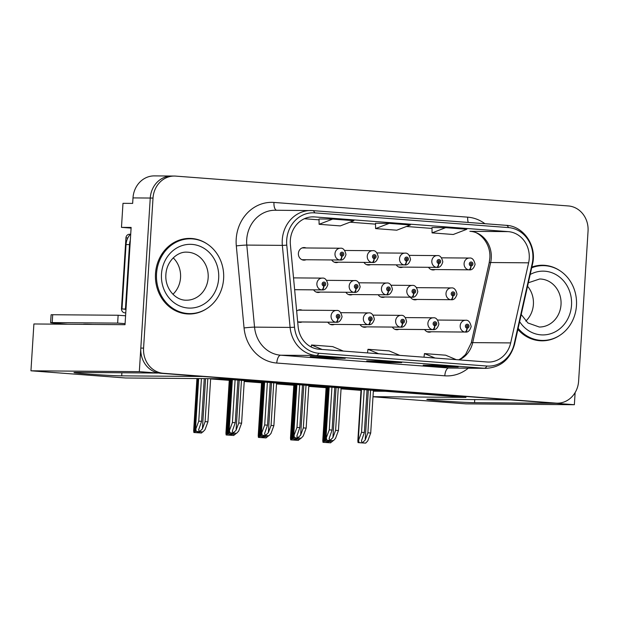 <?xml version="1.0" encoding="UTF-8"?>
<svg xmlns="http://www.w3.org/2000/svg" width="619" height="619" viewBox="0 0 619 619"><rect width="100%" height="100%" fill="white"/><g stroke="black" fill="none" stroke-linecap="round" stroke-linejoin="round"><path stroke-width="0.93" d="M172.918 176.082A23.623 21.232 90.5 0 0 171.618 176.028A23.623 21.232 90.5 0 0 150.255 198.041L139.329 371.648L157.83 373.056L76.508 372.414A25.193 0.673 -176.4 0 0 73.955 372.545A25.193 0.673 -176.4 0 0 88.053 374.046A25.193 0.673 -176.4 0 0 121.695 375.849L203.017 376.491L510.683 399.874L429.362 399.232A25.193 0.673 -176.4 0 0 426.808 399.363A25.193 0.673 -176.4 0 0 440.914 400.864A25.193 0.673 -176.4 0 0 474.549 402.667L555.87 403.309L574.362 404.718L575.128 392.57M360.072 324.65A6.298 5.664 90.5 0 0 364.63 327.273A6.298 5.664 90.5 0 0 366.603 326.894M392.353 327.103A6.298 5.664 90.5 0 0 396.911 329.726A6.298 5.664 90.5 0 0 398.884 329.347M424.634 329.556A6.298 5.664 90.5 0 0 429.184 332.179A6.298 5.664 90.5 0 0 431.157 331.799M327.799 322.19A6.298 5.664 90.5 0 0 332.357 324.82A6.298 5.664 90.5 0 0 334.33 324.441M345.889 292.307A6.298 5.664 90.5 0 0 350.447 294.938A6.298 5.664 90.5 0 0 352.42 294.559M378.17 294.768A6.298 5.664 90.5 0 0 382.728 297.391A6.298 5.664 90.5 0 0 384.701 297.012M410.451 297.221A6.298 5.664 90.5 0 0 415.009 299.844A6.298 5.664 90.5 0 0 416.982 299.464M313.616 289.854A6.298 5.664 90.5 0 0 318.174 292.485A6.298 5.664 90.5 0 0 320.147 292.106M331.714 259.972A6.298 5.664 90.5 0 0 336.264 262.603A6.298 5.664 90.5 0 0 338.237 262.224M363.987 262.433A6.298 5.664 90.5 0 0 368.545 265.056A6.298 5.664 90.5 0 0 370.518 264.677M396.268 264.886A6.298 5.664 90.5 0 0 400.826 267.509A6.298 5.664 90.5 0 0 402.799 267.129M428.541 267.338A6.298 5.664 90.5 0 0 433.099 269.961A6.298 5.664 90.5 0 0 435.072 269.582M297.669 321.748A6.298 5.664 90.5 0 0 300.076 322.367A6.298 5.664 90.5 0 0 302.049 321.988M306.057 247.964A6.298 5.664 90.5 0 0 304.091 247.554A6.298 5.664 90.5 0 0 298.389 253.419A6.298 5.664 90.5 0 0 303.991 260.15A6.298 5.664 90.5 0 0 305.964 259.771M131.096 228.094L121.471 227.366L131.135 227.436L125.023 324.696L33.898 323.969L30.95 370.796L139.329 371.648M121.471 227.366L122.988 203.326L132.652 203.403L133 197.902L150.255 198.041L140.815 348.087A23.623 21.232 90.5 0 0 160.514 373.257L553.185 403.108A23.623 21.232 90.5 0 0 554.485 403.162L557.247 403.178A23.623 21.232 90.5 0 0 578.61 381.172L588.05 231.127A23.623 21.232 90.5 0 0 568.35 205.949L175.68 176.106A23.623 21.232 90.5 0 0 174.38 176.051A23.623 21.232 90.5 0 0 153.017 198.065L143.577 348.102A23.623 21.232 90.5 0 0 163.277 373.28L555.947 403.124A23.623 21.232 90.5 0 0 557.247 403.178M174.38 176.051L154.363 175.889A23.623 21.232 90.5 0 0 133 197.902M372.994 396.787L465.983 403.859L574.362 404.718M373.002 396.678L465.952 397.413L220.132 378.735L125.556 377.985L30.95 370.796M417.074 287.657A6.298 5.664 90.5 0 0 416.409 287.425M302.142 310.181A6.298 5.664 90.5 0 0 300.176 309.771A6.298 5.664 90.5 0 0 296.663 311.086M210.63 378.921L229.262 380.337M244.226 381.474L261.543 382.79M276.507 383.927L293.816 385.25M308.78 386.388L326.097 387.703M341.061 388.84L361.016 390.357M373.35 391.185L385.157 391.278M228.612 379.377L229.316 379.509M260.885 381.83L261.589 381.962M293.166 384.283L293.87 384.414M325.439 386.736L326.151 386.867M207.303 244.064A37.798 33.968 90.5 0 0 189.685 238.408A37.798 33.968 90.5 0 0 155.501 273.629A37.798 33.968 90.5 0 0 189.089 314.003A37.798 33.968 90.5 0 0 206.792 308.626M187.704 313.957A37.798 33.968 90.5 0 0 191.519 313.578M517.886 329.424A37.798 33.968 90.5 0 0 541.942 340.821A37.798 33.968 90.5 0 0 559.653 335.444M540.565 340.775A37.798 33.968 90.5 0 0 544.372 340.396M290.326 240.327A25.193 22.648 -89.5 0 1 313.121 216.851A25.193 22.648 -89.5 0 1 314.506 216.905L508.23 231.63A25.193 22.648 -89.5 0 1 528.618 262.827L510.675 342.918A25.193 22.648 -89.5 0 1 488.499 362.061A25.193 22.648 -89.5 0 1 487.114 361.999L319.087 349.232A25.193 22.648 -89.5 0 1 298.141 326.77L290.396 244.722A25.193 22.648 -89.5 0 1 290.326 240.327M286.698 240.056A29.248 26.284 90.5 0 0 286.775 245.147L294.528 327.196A29.248 26.284 90.5 0 0 318.831 353.271L486.859 366.038A29.248 26.284 90.5 0 0 514.203 343.893L532.147 263.802A29.248 26.284 90.5 0 0 508.478 227.591L314.754 212.866A29.248 26.284 90.5 0 0 286.698 240.056M171.618 176.028A23.623 21.232 90.5 0 0 150.255 198.041L153.017 198.065M431.985 227.56L445.657 227.668L432.062 232.883L431.985 227.56M319.025 218.971L332.697 219.08L319.102 224.295L319.025 218.971M375.509 223.266L389.181 223.374L375.586 228.589L375.509 223.266M560.164 270.882A37.798 33.968 90.5 0 0 542.538 265.234A37.798 33.968 90.5 0 0 531.86 267.06M345.216 358.324L331.413 358.215L310.235 356.606L324.039 356.714L345.216 358.324A6.298 2.755 -85.7 0 1 345.139 358.316L324 356.714M458.176 366.905L444.372 366.796L423.187 365.187L436.999 365.295L458.176 366.905A6.298 2.755 -85.7 0 1 458.099 366.905L436.96 365.295M401.7 362.618L387.889 362.502L366.711 360.892L380.515 361.009L401.7 362.618A6.298 2.755 -85.7 0 1 401.615 362.61L380.476 361.001M319.102 224.295L340.288 225.904L353.875 220.689L332.697 219.08M432.062 232.883L453.247 234.493L466.834 229.278L445.657 227.668M375.586 228.589L396.764 230.198L410.358 224.983L389.181 223.374M387.889 362.502L387.951 361.573M444.372 366.796L444.427 365.868M331.413 358.215L331.467 357.279M399.797 355.368L389.173 350.903L367.988 349.294L367.485 352.907M378.619 353.759L367.988 349.294M343.313 351.074L332.689 346.609L311.512 345L311.225 347.011M322.135 349.464L311.512 345M456.273 359.662L445.649 355.198L424.472 353.588L423.961 357.202M435.095 358.045L424.472 353.588M544.968 265.69A37.798 33.968 90.5 0 0 541.161 265.249M192.107 238.872A37.798 33.968 90.5 0 0 188.3 238.431M241.456 380.352L238.779 422.986L236.079 430.259L233.27 432.929L232.272 431.234L235.251 422.715L232.427 422.506L229.51 430.344L228.728 431.048L228.937 432.774L230.825 432.952L236.597 433.292L238.694 431.041L241.603 423.203L244.281 380.569M298.103 321.957L336.225 322.259A3.938 1.725 -88.4 0 0 338.044 318.336A1.965 1.772 90.5 0 0 338.214 314.406A1.965 1.772 90.5 0 0 337.889 318.328L338.013 317.152A0.789 0.704 -89.5 0 1 338.098 315.582A0.789 0.704 -89.5 0 1 338.09 317.152L338.044 318.336M337.889 318.328A3.938 1.718 97.1 0 1 335.769 322.22A5.904 5.308 -89.5 0 1 331.072 315.953A5.904 5.308 -89.5 0 1 336.411 310.452C339.142 310.034 341.023 312.131 342.059 316.735C340.829 320.758 338.91 322.6 336.318 322.259A5.904 5.308 -89.5 0 1 336.225 322.259M298.033 321.926L335.769 322.22M235.104 379.873L232.427 422.506M237.928 380.081L235.251 422.715M238.779 422.986L241.603 423.203M229.51 430.344L229.866 432.782L236.597 433.292M229.866 432.782L228.937 432.774M207.806 378.635L205.106 421.624L202.405 428.897L199.597 431.559L198.598 429.865L201.577 421.353L198.753 421.137L195.836 428.975L195.055 429.679L195.264 431.412L202.924 431.93L205.021 429.671L207.93 421.833L210.646 378.658M323.714 285.986A3.938 1.718 97.1 0 1 321.586 289.885L294.644 289.677L322.042 289.924A3.938 1.725 -88.4 0 0 323.869 286.001A1.965 1.772 90.5 0 0 324.031 282.071A1.965 1.772 90.5 0 0 323.714 285.986L323.83 284.817A0.789 0.704 -89.5 0 1 323.915 283.247A0.789 0.704 -89.5 0 1 323.907 284.817L323.869 286.001M201.43 378.58L198.753 421.137M204.262 378.604L201.577 421.353M205.106 421.624L207.93 421.833M195.836 428.975L196.192 431.42L202.924 431.93M196.192 431.42L195.264 431.412M199.891 431.791L198.204 432.65L197.229 431.59M340.141 260.042A5.904 5.308 -89.5 0 0 340.233 260.042L340.141 260.042A3.938 1.725 -88.4 0 0 341.959 256.119A1.965 1.772 90.5 0 0 342.129 252.188A1.965 1.772 90.5 0 0 341.804 256.111L341.928 254.935A0.789 0.704 -89.5 0 1 342.013 253.364A0.789 0.704 -89.5 0 1 341.998 254.935L341.959 256.119M341.804 256.111A3.938 1.718 97.1 0 1 339.684 260.003A5.904 5.308 -89.5 0 1 334.987 253.736A5.904 5.308 -89.5 0 1 340.326 248.234C343.058 247.817 344.938 249.914 345.975 254.517C344.744 258.541 342.825 260.382 340.233 260.042M301.948 259.709L339.684 260.003M195.147 428.17L193.654 430.77L193.871 432.503L201.523 433.021L202.537 431.93M194.443 430.066L194.792 432.503L201.523 433.021M194.792 432.503L193.871 432.503M92.966 324.441A24.017 0.642 -176.4 0 0 83.348 324.348A24.017 0.642 -176.4 0 0 83.356 324.364M125.084 323.613A15.746 0.418 3.6 0 1 117.641 323.103L118.136 315.249L52.692 314.731A15.746 0.418 -176.4 0 0 51.098 314.816L50.603 322.669A15.746 0.418 -176.4 0 0 59.416 323.605L67.796 324.24M118.136 315.249A15.746 0.418 -176.4 0 0 125.58 315.76M117.641 323.103L52.205 322.584A15.746 0.418 -176.4 0 0 50.603 322.669M126.005 309.02A15.746 14.152 90.5 0 0 125.742 309.02A15.746 14.152 90.5 0 0 125.44 309.02L129.495 244.598A15.746 14.152 -89.5 0 1 130.33 240.242M130.733 233.92A15.746 14.152 90.5 0 0 126.036 244.575L121.989 308.989L125.44 309.02M125.974 309.562A15.746 14.152 90.5 0 0 122.593 308.997M273.737 382.805L271.052 425.439L268.352 432.712L265.551 435.381L264.545 433.687L267.524 425.176L264.7 424.959L261.791 432.797L261.001 433.501L261.218 435.227L265.218 435.567L268.87 435.753L270.967 433.493L273.877 425.655L276.561 383.022M368.506 324.712A5.904 5.308 -89.5 0 0 368.599 324.712L368.506 324.712A3.938 1.725 -88.4 0 0 370.324 320.789A1.965 1.772 90.5 0 0 370.495 316.858A1.965 1.772 90.5 0 0 370.17 320.781L370.294 319.605A0.789 0.704 -89.5 0 1 370.379 318.034A0.789 0.704 -89.5 0 1 370.363 319.613L370.324 320.789M370.17 320.781A3.938 1.718 97.1 0 1 368.042 324.673A5.904 5.308 -89.5 0 1 363.353 318.406A5.904 5.308 -89.5 0 1 368.692 312.904C371.415 312.487 373.303 314.584 374.34 319.187C373.102 323.211 371.191 325.052 368.599 324.712M330.306 324.379L368.042 324.673M267.385 382.325L264.7 424.959M270.209 382.534L267.524 425.176M271.052 425.439L273.877 425.655M261.791 432.797L262.139 435.234L268.87 435.753M262.139 435.234L261.218 435.227M306.018 385.258L303.333 427.891L300.633 435.165L297.824 437.834L296.826 436.14L299.805 427.628L296.981 427.412L294.071 435.25L293.282 435.954L293.491 437.687L295.379 437.857L301.151 438.206L303.248 435.946L306.157 428.108L308.842 385.475M400.787 327.165A5.904 5.308 -89.5 0 0 400.88 327.165L400.787 327.165A3.938 1.725 -88.4 0 0 402.605 323.242A1.965 1.772 90.5 0 0 402.776 319.311A1.965 1.772 90.5 0 0 402.451 323.234L402.567 322.058A0.789 0.704 -89.5 0 1 402.652 320.487A0.789 0.704 -89.5 0 1 402.644 322.066A0.789 0.704 -89.5 0 1 402.629 322.066L402.605 323.242M402.451 323.234A3.938 1.718 97.1 0 1 400.323 327.134A5.904 5.308 -89.5 0 1 395.626 320.859A5.904 5.308 -89.5 0 1 400.973 315.357C403.696 314.939 405.577 317.036 406.621 321.64C405.383 325.664 403.472 327.505 400.88 327.165M362.587 326.832L400.323 327.134M299.666 384.778L296.981 427.412M302.49 384.995L299.805 427.628M303.333 427.891L306.157 428.108M294.071 435.25L294.42 437.695L301.151 438.206M294.42 437.695L293.491 437.687M338.291 387.711L335.614 430.344L332.906 437.625L330.105 440.287L329.099 438.592L332.086 430.081L329.262 429.865L326.345 437.703L325.563 438.407L325.772 440.14L327.66 440.31L333.432 440.658L335.521 438.399L338.438 430.561L341.115 387.927M394.937 329.316L433.06 329.618A3.938 1.725 -88.4 0 0 434.878 325.695A1.965 1.772 90.5 0 0 435.049 321.764A1.965 1.772 90.5 0 0 434.724 325.687L434.848 324.511A0.789 0.704 -89.5 0 1 434.933 322.94A0.789 0.704 -89.5 0 1 434.925 324.518L434.878 325.695M434.724 325.687A3.938 1.718 97.1 0 1 432.604 329.587A5.904 5.308 -89.5 0 1 427.907 323.311A5.904 5.308 -89.5 0 1 433.246 317.81C435.977 317.392 437.857 319.489 438.894 324.093C437.664 328.116 435.745 329.958 433.153 329.618A5.904 5.308 -89.5 0 1 433.06 329.618M394.868 329.285L432.604 329.587M331.939 387.231L329.262 429.865M334.763 387.448L332.086 430.081M335.614 430.344L338.438 430.561M326.345 437.703L326.693 440.148L333.432 440.658M326.693 440.148L325.772 440.14M370.572 390.163L367.887 432.797L365.187 440.078L362.386 442.74L361.38 441.045L364.359 432.534L361.535 432.317L358.625 440.155L357.836 440.86L358.053 442.593L359.933 442.763L365.705 443.111L367.802 440.852L370.711 433.014L373.396 390.38M465.341 332.07A5.904 5.308 -89.5 0 0 465.434 332.07L465.341 332.07A3.938 1.725 -88.4 0 0 467.159 328.147A1.965 1.772 90.5 0 0 467.33 324.217A1.965 1.772 90.5 0 0 467.005 328.14L467.128 326.964A0.789 0.704 -89.5 0 1 467.213 325.393A0.789 0.704 -89.5 0 1 467.198 326.971L467.159 328.147M467.005 328.14A3.938 1.718 97.1 0 1 464.877 332.039A5.904 5.308 -89.5 0 1 460.188 325.764A5.904 5.308 -89.5 0 1 465.527 320.263C468.25 319.845 470.138 321.942 471.175 326.553C469.937 330.569 468.026 332.411 465.434 332.07M427.141 331.738L464.877 332.039M364.22 389.684L361.535 432.317M367.044 389.9L364.359 432.534M367.887 432.797L370.711 433.014M358.625 440.155L358.974 442.6L365.705 443.111M358.974 442.6L358.053 442.593M233.564 433.153L231.877 434.012L230.902 432.952M354.323 292.377A5.904 5.308 -89.5 0 0 354.416 292.377L354.323 292.377A3.938 1.725 -88.4 0 0 356.142 288.454A1.965 1.772 90.5 0 0 356.312 284.523A1.965 1.772 90.5 0 0 355.987 288.446L356.111 287.27A0.789 0.704 -89.5 0 1 356.196 285.699A0.789 0.704 -89.5 0 1 356.18 287.278A0.789 0.704 -89.5 0 1 356.173 287.27L356.142 288.454M355.987 288.446A3.938 1.718 97.1 0 1 353.859 292.338A5.904 5.308 -89.5 0 1 349.17 286.071A5.904 5.308 -89.5 0 1 354.509 280.569C357.233 280.152 359.121 282.249 360.157 286.852C358.927 290.876 357.008 292.717 354.416 292.377M316.131 292.044L353.859 292.338M228.821 429.532L227.328 432.132L227.544 433.865L235.197 434.383L236.21 433.292M228.117 431.428L228.465 433.873L235.197 434.383M228.465 433.873L227.544 433.865M265.837 435.606L264.151 436.465L263.183 435.405M386.604 294.83A5.904 5.308 -89.5 0 0 386.697 294.83L386.604 294.83A3.938 1.725 -88.4 0 0 388.423 290.907A1.965 1.772 90.5 0 0 388.593 286.976A1.965 1.772 90.5 0 0 388.268 290.899L388.384 289.723A0.789 0.704 -89.5 0 1 388.477 288.152A0.789 0.704 -89.5 0 1 388.461 289.731L388.423 290.907M388.268 290.899A3.938 1.718 97.1 0 1 386.14 294.799A5.904 5.308 -89.5 0 1 381.443 288.524A5.904 5.308 -89.5 0 1 386.79 283.022C389.513 282.604 391.394 284.701 392.438 289.305C391.2 293.329 389.289 295.17 386.697 294.83M348.404 294.497L386.14 294.799M261.102 431.985L259.609 434.584L259.818 436.318L267.478 436.836L268.491 435.745M260.398 433.88L260.746 436.325L267.478 436.836M260.746 436.325L259.818 436.318M298.118 438.059L296.431 438.917L295.456 437.865M411.975 297.228A5.904 5.308 -89.5 0 0 412.068 297.228L411.975 297.228A3.938 1.725 -88.4 0 0 413.794 293.305A1.965 1.772 90.5 0 0 413.964 289.375A1.965 1.772 90.5 0 0 413.639 293.298L413.763 292.122A0.789 0.704 -89.5 0 1 413.848 290.551A0.789 0.704 -89.5 0 1 413.832 292.129L413.794 293.305M413.639 293.298A3.938 1.718 97.1 0 1 411.511 297.197A5.904 5.308 -89.5 0 1 406.822 290.922A5.904 5.308 -89.5 0 1 412.161 285.421C414.892 285.003 416.773 287.1 417.81 291.704C416.579 295.727 414.66 297.569 412.068 297.228M380.685 296.95L411.511 297.197M293.375 434.437L291.889 437.037L292.098 438.77L299.758 439.289L300.764 438.198M292.671 436.333L293.027 438.778L299.758 439.289M293.027 438.778L292.098 438.77M330.399 440.519L328.712 441.37L327.737 440.318M451.158 299.735A5.904 5.308 -89.5 0 0 451.251 299.735L451.158 299.735A3.938 1.725 -88.4 0 0 452.976 295.812A1.965 1.772 90.5 0 0 453.147 291.882A1.965 1.772 90.5 0 0 452.822 295.805L452.946 294.629A0.789 0.704 -89.5 0 1 453.031 293.058A0.789 0.704 -89.5 0 1 453.007 294.636L452.976 295.812M452.822 295.805A3.938 1.718 97.1 0 1 450.694 299.704A5.904 5.308 -89.5 0 1 446.005 293.429A5.904 5.308 -89.5 0 1 451.344 287.928C454.067 287.51 455.955 289.607 456.992 294.211C455.754 298.234 453.843 300.076 451.251 299.735M412.966 299.403L450.694 299.704M325.656 436.898L324.163 439.49L324.379 441.223L332.032 441.742L333.045 440.651M324.952 438.786L325.3 441.231L332.032 441.742M325.3 441.231L324.379 441.223M232.164 434.244L230.477 435.103L229.51 434.043M372.421 262.495A5.904 5.308 -89.5 0 0 372.514 262.495L372.421 262.495A3.938 1.725 -88.4 0 0 374.24 258.572A1.965 1.772 90.5 0 0 374.41 254.641A1.965 1.772 90.5 0 0 374.085 258.564L374.209 257.388A0.789 0.704 -89.5 0 1 374.294 255.817A0.789 0.704 -89.5 0 1 374.278 257.396L374.24 258.572M374.085 258.564A3.938 1.718 97.1 0 1 371.957 262.456A5.904 5.308 -89.5 0 1 367.268 256.189A5.904 5.308 -89.5 0 1 372.607 250.687C375.331 250.269 377.219 252.366 378.255 256.97C377.017 260.994 375.106 262.835 372.514 262.495M334.221 262.162L371.957 262.456M227.428 430.623L225.935 433.223L226.144 434.956L233.804 435.474L234.818 434.383M226.724 432.519L227.072 434.964L233.804 435.474M227.072 434.964L226.144 434.956M264.445 436.697L262.758 437.556L261.783 436.496M404.702 264.947A5.904 5.308 -89.5 0 0 404.787 264.947L404.702 264.947A3.938 1.725 -88.4 0 0 406.521 261.025A1.965 1.772 90.5 0 0 406.691 257.094A1.965 1.772 90.5 0 0 406.366 261.017L406.482 259.841A0.789 0.704 -89.5 0 1 406.567 258.27A0.789 0.704 -89.5 0 1 406.559 259.848A0.789 0.704 -89.5 0 1 406.544 259.848L406.521 261.025M406.366 261.017A3.938 1.718 97.1 0 1 404.238 264.917A5.904 5.308 -89.5 0 1 399.541 258.641A5.904 5.308 -89.5 0 1 404.888 253.14C407.611 252.722 409.492 254.819 410.529 259.423C409.298 263.446 407.387 265.288 404.787 264.947M366.502 264.615L404.238 264.917M259.701 433.076L258.216 435.675L258.425 437.409L266.085 437.927L267.091 436.836M258.997 434.971L259.353 437.416L266.085 437.927M259.353 437.416L258.425 437.409M296.725 439.15L295.039 440.008L294.064 438.948M436.975 267.4A5.904 5.308 -89.5 0 0 437.068 267.4L436.975 267.4A3.938 1.725 -88.4 0 0 438.794 263.477A1.965 1.772 90.5 0 0 438.964 259.547A1.965 1.772 90.5 0 0 438.639 263.47L438.763 262.294A0.789 0.704 -89.5 0 1 438.848 260.723A0.789 0.704 -89.5 0 1 438.832 262.301L438.794 263.477M438.639 263.47A3.938 1.718 97.1 0 1 436.511 267.369A5.904 5.308 -89.5 0 1 431.822 261.094A5.904 5.308 -89.5 0 1 437.161 255.593C439.885 255.175 441.773 257.272 442.809 261.876C441.579 265.899 439.66 267.741 437.068 267.4M398.783 267.068L436.511 267.369M291.982 435.528L290.489 438.128L290.706 439.861L298.358 440.38L299.372 439.289M291.278 437.424L291.626 439.869L298.358 440.38M291.626 439.869L290.706 439.861M328.999 441.602L327.312 442.461L326.345 441.401M469.256 269.853A5.904 5.308 -89.5 0 0 469.349 269.853L469.256 269.853A3.938 1.725 -88.4 0 0 471.074 265.93A1.965 1.772 90.5 0 0 471.245 261.999A1.965 1.772 90.5 0 0 470.92 265.922L471.036 264.746A0.789 0.704 -89.5 0 1 471.129 263.176A0.789 0.704 -89.5 0 1 471.113 264.754L471.074 265.93M470.92 265.922A3.938 1.718 97.1 0 1 468.792 269.822A5.904 5.308 -89.5 0 1 464.095 263.547A5.904 5.308 -89.5 0 1 469.442 258.046C472.165 257.628 474.046 259.725 475.09 264.328C473.852 268.352 471.941 270.194 469.349 269.853M431.056 269.52L468.792 269.822M324.263 437.981L322.77 440.581L322.979 442.314L330.639 442.833L331.652 441.742M323.559 439.877L323.907 442.322L330.639 442.833M323.907 442.322L322.979 442.314M223.614 278.759A37.403 33.619 90.5 0 0 190.373 238.81A37.403 33.619 90.5 0 0 156.537 273.66A37.403 33.619 90.5 0 0 189.778 313.609A37.403 33.619 90.5 0 0 223.614 278.759M190.373 238.81L187.611 238.787A37.403 33.619 90.5 0 0 182.868 239.127M173.235 257.875A24.017 21.588 -89.5 0 1 180.547 277.598A24.017 21.588 -89.5 0 1 172.941 294.28M182.28 313.183A37.403 33.619 90.5 0 0 187.015 313.593L189.778 313.609M125.758 312.904L124.767 312.827A3.938 3.536 -89.5 0 1 121.486 308.633L125.936 237.928A3.938 3.536 -89.5 0 1 129.495 234.261L130.392 234.268M518.134 328.325A37.403 33.619 90.5 0 0 542.639 340.435A37.403 33.619 90.5 0 0 576.467 305.577A37.403 33.619 90.5 0 0 543.227 265.628A37.403 33.619 90.5 0 0 531.698 267.803M543.227 265.628L540.464 265.605A37.403 33.619 90.5 0 0 535.721 265.946M527.558 286.264A24.017 21.588 -89.5 0 1 533.4 304.424A24.017 21.588 -89.5 0 1 525.802 321.099M535.141 340.001A37.403 33.619 90.5 0 0 539.876 340.411L542.639 340.435M474.742 399.588L474.549 402.667M121.889 372.77L121.695 375.849M528.618 262.827L490.65 262.526A25.193 22.648 90.5 0 0 491.269 258.185A25.193 22.648 90.5 0 0 470.262 231.328L470.076 231.32A14.175 6.198 -85.7 0 0 470.262 231.328L508.23 231.63M459.267 359.887A25.193 22.648 90.5 0 0 472.707 342.617L490.65 262.526A14.175 1.447 -167.4 0 0 489.18 262.835L489.83 258.262C491.084 242.431 478.386 230.786 470.076 231.32A14.175 6.198 -85.7 0 1 469.891 231.305M314.506 216.905L311.736 216.882M468.258 368.197A39.368 35.384 -89.5 0 1 444.806 375.818L276.778 363.043A39.368 35.384 -89.5 0 1 244.056 327.946L236.311 245.898A39.368 35.384 -89.5 0 1 273.969 202.436L467.693 217.161A7.877 3.443 -85.7 0 0 468.258 222.438M467.693 217.161A39.368 35.384 -89.5 0 1 484.932 223.707M486.859 366.038A7.877 3.443 94.3 0 1 484.306 368.266L316.27 355.499A31.499 28.312 -89.5 0 1 290.094 327.42L282.349 245.372A31.499 28.312 -89.5 0 1 282.264 239.878A31.499 28.312 -89.5 0 1 310.753 210.53A31.499 28.312 -89.5 0 1 312.479 210.607A7.877 3.443 94.3 0 1 312.587 210.607A7.877 3.443 94.3 0 1 314.754 212.866M508.478 227.591A7.877 3.443 -85.7 0 0 506.311 225.331L312.587 210.607L275.2 210.251A31.499 28.312 90.5 0 0 246.71 239.599A31.499 28.312 90.5 0 0 246.795 245.085L254.548 327.134A31.499 28.312 90.5 0 0 280.724 355.213L448.752 367.988A31.499 28.312 90.5 0 0 450.477 368.057L486.031 368.344A31.499 28.312 -89.5 0 1 484.306 368.266L448.752 367.988A7.877 3.443 -85.7 0 0 444.806 375.818M286.775 245.147A7.877 0.395 -5.4 0 1 282.349 245.372L246.795 245.085A7.877 0.395 174.6 0 0 236.311 245.898M276.778 363.043A7.877 3.443 -85.7 0 1 280.724 355.213L316.27 355.499A7.877 3.443 -85.7 0 0 318.831 353.271M514.203 343.893A7.877 0.805 12.6 0 1 514.567 344.241L532.51 264.151C537.137 246.083 523.775 226.074 506.311 225.331A7.877 3.443 -85.7 0 0 506.203 225.331L312.688 210.622M244.056 327.946A7.877 0.395 174.6 0 1 254.548 327.134L290.094 327.42A7.877 0.395 -5.4 0 0 294.528 327.196M143.577 348.102L140.815 348.087M163.277 373.28L160.514 373.257M555.947 403.124L553.185 403.108M273.969 202.436A7.877 3.443 -85.7 0 0 276.515 210.259M510.675 342.918L472.707 342.617A14.175 1.447 -167.4 0 0 471.237 342.926L489.18 262.835M432 228.426L406.451 226.484L432 228.426M375.524 224.132L349.975 222.19L375.524 224.14M319.04 219.838L304.386 218.724M239.228 380.182L236.079 430.259M232.357 379.664L229.169 430.337M205.562 378.619L202.405 428.897M321.586 289.885A5.904 5.308 -89.5 0 1 316.889 283.618A5.904 5.308 -89.5 0 1 322.236 278.117C324.96 277.699 326.84 279.796 327.877 284.4C326.646 288.423 324.735 290.265 322.135 289.924A5.904 5.308 -89.5 0 1 322.042 289.924M198.668 378.565L195.496 428.975M197.337 378.549L194.103 430.058M126.036 244.575L129.495 244.598M52.205 322.584L52.692 314.731M271.501 382.635L268.352 432.712M264.638 382.116L261.45 432.789M303.782 385.088L300.633 435.165M296.911 384.569L293.723 435.242M336.063 387.54L332.906 437.625M329.192 387.022L326.004 437.695M368.336 389.993L365.187 440.078M361.473 389.475L358.277 440.148M231.034 379.563L227.777 431.428M263.315 382.016L260.05 433.88M295.596 384.469L292.33 436.333M327.869 386.921L324.604 438.786M229.719 379.462L226.376 432.511M261.992 381.915L258.657 434.964M294.273 384.368L290.93 437.416M326.553 386.821L323.211 439.877M161.482 274.039A31.886 28.66 -89.5 0 1 192.076 244.397A31.886 28.66 -89.5 0 1 218.669 278.388A31.886 28.66 -89.5 0 1 188.075 308.03A31.886 28.66 -89.5 0 1 161.482 274.039M208.154 277.823A24.017 21.588 90.5 0 0 186.814 252.165C177.823 251.453 166.619 260.808 165.892 274.503C164.762 288.462 175.44 300.579 186.435 300.2A24.017 21.588 90.5 0 0 208.154 277.823M125.936 237.928L127.823 237.944M124.767 312.827L125.765 312.835M121.486 308.633L122.005 308.641M530.197 274.488A31.886 28.66 -89.5 0 1 558.88 276.507A31.886 28.66 -89.5 0 1 571.523 305.206A31.886 28.66 -89.5 0 1 550.74 333.703A31.886 28.66 -89.5 0 1 519.627 321.648M521.229 314.522L527.93 322.979L539.288 327.018A24.017 21.588 90.5 0 0 561.015 304.641A24.017 21.588 90.5 0 0 539.667 278.991L528.34 282.775M486.031 368.344C500.725 367.407 510.234 359.376 514.567 344.241M458.741 359.848L461.472 358.223L465.558 354.486L471.237 342.926M319.04 219.846L304.37 218.731M298.203 310.15L336.411 310.452M298.11 321.957L336.318 322.259M231.963 379.633L228.728 431.048M293.53 277.885L322.236 278.117M294.644 289.707L322.135 289.924M198.266 378.557L195.055 429.679M302.118 247.933L340.326 248.234M196.943 378.549L193.654 430.77M340.837 312.68L368.692 312.904M264.236 382.085L261.001 433.501M373.118 315.133L400.973 315.357M296.516 384.538L293.282 435.954M405.399 317.586L433.246 317.81M394.945 329.316L433.153 329.618M328.797 386.991L325.563 438.407M437.672 320.046L465.527 320.263M361.07 389.444L357.836 440.86M326.662 280.345L354.509 280.569M230.639 379.532L227.328 432.132M358.935 282.798L386.79 283.022M262.92 381.985L259.609 434.584M391.216 285.251L412.161 285.421M295.193 384.438L291.889 437.037M416.587 287.649L451.344 287.928M327.474 386.89L324.163 439.49M344.752 250.463L372.607 250.687M229.316 379.432L225.935 433.223M377.033 252.916L404.888 253.14M261.597 381.884L258.216 435.675M409.314 255.368L437.161 255.593M293.878 384.337L290.489 438.128M441.587 257.829L469.442 258.046M326.151 386.79L322.77 440.581"/></g></svg>
